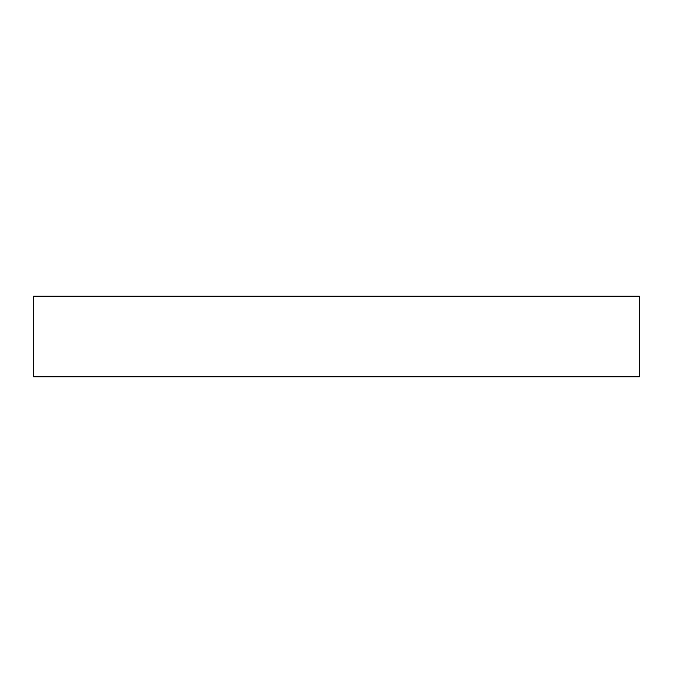 <?xml version="1.0" encoding="UTF-8"?>
<svg xmlns="http://www.w3.org/2000/svg" width="673" height="673" viewBox="0 0 673 673"><rect width="100%" height="100%" fill="white"/><g stroke="black" fill="none" stroke-linecap="round" stroke-linejoin="round"><path stroke-width="1.01" d="M639.35 296.179L33.65 296.179L33.65 376.821L639.35 376.821L639.35 296.179L639.35 376.821L33.65 376.821L33.65 296.179L639.35 296.179"/></g></svg>
